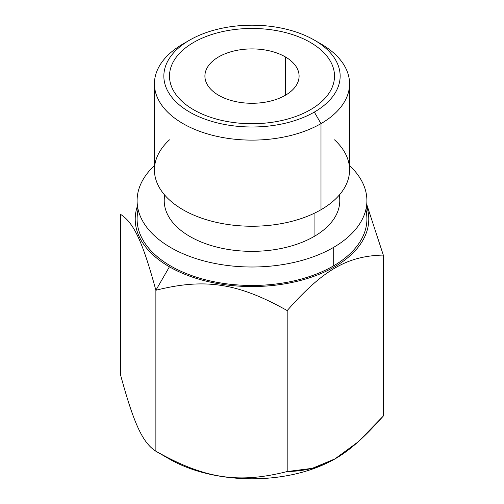 <?xml version="1.0" encoding="UTF-8"?>
<svg xmlns="http://www.w3.org/2000/svg" width="504" height="504" viewBox="0 0 504 504"><rect width="100%" height="100%" fill="white"/><g stroke="black" fill="none" stroke-linecap="round" stroke-linejoin="round"><path stroke-width="0.76" d="M335.242 458.671L358.205 441.819L383.305 416.046L383.305 255.081L366.899 204.933L383.305 255.081C347.369 255.862 323.108 269.873 287.185 310.577C238.09 283.015 204.952 277.893 155.875 290.26C142.72 241.952 133.844 222.825 120.695 214.452L120.695 375.423C133.844 423.719 142.72 442.852 155.875 451.231L155.875 290.26L155.875 451.231C204.952 478.787 238.09 483.916 287.185 471.542L312.278 468.336L334.58 459.049A116.783 67.423 180 0 1 169.42 459.049L155.875 451.231C204.952 478.787 238.09 483.916 287.185 471.542L287.185 310.577C238.09 283.015 204.952 277.893 155.875 290.26C142.72 241.952 133.844 222.825 120.695 214.452L120.695 375.423C133.844 423.719 142.72 442.852 155.875 451.231L169.42 459.049A116.783 67.423 0 0 0 334.914 458.861M383.305 255.081L383.305 416.046C347.369 456.769 323.108 470.761 287.185 471.542L287.185 310.577C323.108 269.873 347.369 255.862 383.305 255.081M155.875 290.26L169.42 266.805A116.783 67.423 0 0 0 306.199 278.851A116.783 67.423 0 0 0 366.899 207.068A116.783 67.423 0 0 1 306.199 278.851A116.783 67.423 0 0 1 169.42 266.805L155.875 290.26M137.101 207.068A116.783 67.423 0 0 0 169.42 266.805A116.783 67.423 0 0 1 137.101 207.068M365.784 209.897A114.899 66.339 180 0 1 333.245 266.036A114.899 66.339 180 0 1 200.737 278.498A114.899 66.339 180 0 1 138.216 209.897M333.245 247.577A114.899 66.339 0 0 0 366.899 200.674A114.899 66.339 0 0 0 349.574 165.64A114.899 66.339 180 0 1 333.245 247.577A114.899 66.339 180 0 1 180.571 252.63A114.899 66.339 180 0 1 154.426 165.64A114.899 66.339 0 0 0 137.101 200.674A114.899 66.339 0 0 0 208.032 261.96A114.899 66.339 0 0 0 333.245 247.577L333.245 266.036L333.245 247.577M366.899 200.674L366.899 219.127A114.899 66.339 180 0 1 333.245 266.036A114.899 66.339 180 0 1 208.032 280.413A114.899 66.339 180 0 1 137.101 219.127L137.101 200.674M164.751 195.124A87.778 50.677 0 0 0 214.017 246.362A87.778 50.677 0 0 0 314.068 236.508A87.778 50.677 0 0 0 339.249 195.124M339.778 194.506L339.778 200.674A87.778 50.677 180 0 1 314.068 236.508L314.068 213.375L314.068 236.508A87.778 50.677 180 0 1 218.408 247.489A87.778 50.677 180 0 1 164.222 200.674L164.222 194.506M169.495 139.835A97.574 56.335 0 0 0 191.079 213.91A97.574 56.335 0 0 0 320.991 209.74A97.574 56.335 0 0 0 334.505 139.835M314.332 40.106L320.998 43.955A97.574 56.335 180 0 1 320.991 123.619L314.332 112.083A88.156 50.898 0 0 0 314.332 40.106A88.156 50.898 0 0 0 189.668 40.106A88.156 50.898 0 0 0 189.668 112.083A88.156 50.898 0 0 0 314.332 112.083A88.156 50.898 0 0 0 314.332 40.106A88.156 50.898 0 0 0 189.668 40.106L183.002 43.955A97.574 56.335 180 0 1 183.009 43.949L189.668 40.106A88.156 50.898 0 0 0 189.668 112.083A88.156 50.898 0 0 0 314.332 112.083L320.991 123.619A97.574 56.335 180 0 1 183.009 123.619A97.574 56.335 180 0 1 183.002 43.955A97.574 56.335 0 0 0 154.426 83.784A97.574 56.335 0 0 0 214.66 135.828A97.574 56.335 0 0 0 320.991 123.619L320.991 209.74A97.574 56.335 180 0 1 214.66 221.955A97.574 56.335 180 0 1 154.426 169.911L154.426 83.784M218.704 95.319A47.093 27.184 180 0 1 218.704 56.87A47.093 27.184 180 0 1 285.296 56.87A47.093 27.184 180 0 1 285.296 95.319A47.093 27.184 180 0 1 218.704 95.319A47.093 27.184 0 0 0 270.018 101.216A47.093 27.184 0 0 0 299.093 76.098A47.093 27.184 0 0 0 285.296 56.87A47.093 27.184 0 0 0 233.982 50.98A47.093 27.184 0 0 0 204.907 76.098A47.093 27.184 0 0 0 218.704 95.319M349.574 83.784L349.574 169.911A97.574 56.335 180 0 1 320.991 209.74L320.991 123.619A97.574 56.335 0 0 0 349.574 83.784A97.574 56.335 0 0 0 317.495 42.027M285.296 95.319L285.296 56.87L285.296 95.319M310.338 42.412A82.505 47.634 0 0 0 220.431 32.086A82.505 47.634 0 0 0 169.495 76.098A82.505 47.634 0 0 0 193.662 109.778A82.505 47.634 0 0 0 283.569 120.103A82.505 47.634 0 0 0 334.505 76.098A82.505 47.634 0 0 0 310.338 42.412M169.42 459.049L155.875 451.231"/></g></svg>

